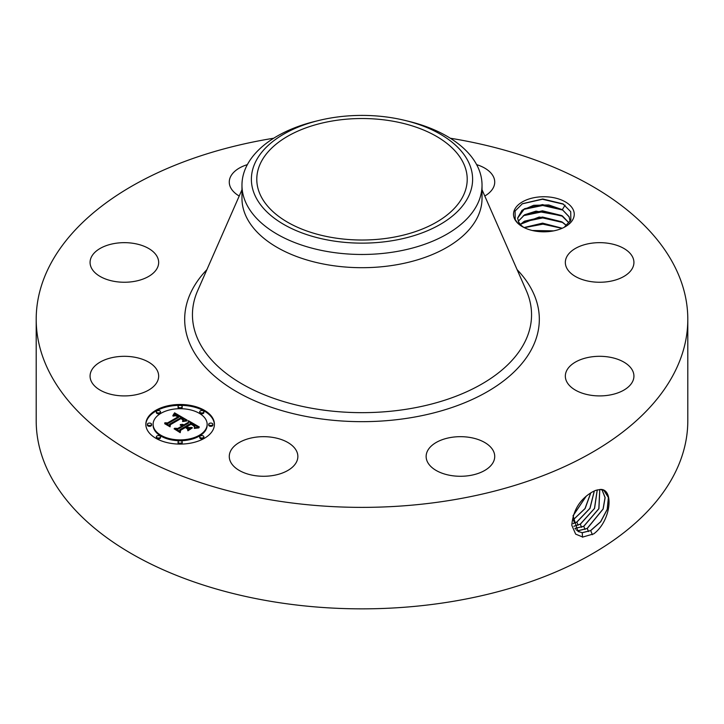 <?xml version="1.0" encoding="UTF-8"?>
<svg xmlns="http://www.w3.org/2000/svg" width="724" height="724" viewBox="0 0 724 724"><rect width="100%" height="100%" fill="white"/><g stroke="black" fill="none" stroke-linecap="round" stroke-linejoin="round"><path stroke-width="1.09" d="M391.621 237.562A105.215 60.744 180 0 1 256.785 179.271A105.215 60.744 180 0 1 332.379 120.98A105.215 60.744 180 0 1 467.215 179.271A105.215 60.744 180 0 1 391.621 237.562M468.138 197.254A110.618 63.866 180 0 1 330.859 240.558A110.618 63.866 180 0 1 255.862 161.289A110.618 63.866 180 0 1 319.04 120.419A110.618 63.866 180 0 1 404.96 120.419A110.618 63.866 180 0 1 468.138 197.254M404.96 120.419L408.617 121.315A120.03 69.296 180 0 1 482.03 185.172A120.03 69.296 180 0 1 477.179 204.684A120.03 69.296 180 0 1 395.793 251.671A120.03 69.296 180 0 1 241.97 185.172A120.03 69.296 180 0 1 246.821 165.66A120.03 69.296 180 0 1 315.383 121.315L319.04 120.419M482.03 185.172L482.03 198.403A120.03 69.296 180 0 1 395.793 264.894A120.03 69.296 180 0 1 241.97 198.403L241.97 185.172M450.283 138.221A325.8 188.095 180 0 1 687.8 319.284A325.8 188.095 180 0 1 453.722 499.768A325.8 188.095 180 0 1 36.2 319.284A325.8 188.095 180 0 1 270.278 138.791A325.8 188.095 180 0 1 273.717 138.221M573.019 209.345A30.372 17.539 180 0 1 565.354 226.675A30.372 17.539 180 0 1 522.402 226.675A30.372 17.539 180 0 1 514.737 219.218A30.372 17.539 180 0 1 535.326 197.453A30.372 17.539 180 0 1 573.019 209.345M157.28 370.534A34.29 19.801 180 0 1 158.665 376.109A34.29 19.801 180 0 1 129.243 395.711A34.29 19.801 180 0 1 91.459 381.684A34.29 19.801 180 0 1 90.075 376.109A34.29 19.801 180 0 1 119.487 356.516A34.29 19.801 180 0 1 157.28 370.534M94.274 252.957A34.29 19.801 180 0 1 132.854 243.273A34.29 19.801 180 0 1 158.665 262.45A34.29 19.801 180 0 1 154.465 271.943A34.29 19.801 180 0 1 115.885 281.636A34.29 19.801 180 0 1 90.075 262.45A34.29 19.801 180 0 1 94.274 252.957M239.219 196.023A34.29 19.801 180 0 1 229.273 182.086A34.29 19.801 180 0 1 247.355 164.638M476.645 164.638A34.29 19.801 180 0 1 476.872 164.71A34.29 19.801 180 0 1 494.727 182.086A34.29 19.801 180 0 1 484.781 196.023M632.541 256.875A34.29 19.801 180 0 1 633.925 262.45A34.29 19.801 180 0 1 604.513 282.052A34.29 19.801 180 0 1 566.72 268.025A34.29 19.801 180 0 1 565.335 262.45A34.29 19.801 180 0 1 594.757 242.857A34.29 19.801 180 0 1 632.541 256.875M629.726 385.602A34.29 19.801 180 0 1 591.146 395.295A34.29 19.801 180 0 1 565.335 376.109A34.29 19.801 180 0 1 569.535 366.616A34.29 19.801 180 0 1 608.115 356.923A34.29 19.801 180 0 1 633.925 376.109A34.29 19.801 180 0 1 629.726 385.602M470.084 475.478A34.29 19.801 180 0 1 426.137 456.473A34.29 19.801 180 0 1 450.771 437.477A34.29 19.801 180 0 1 494.727 456.473A34.29 19.801 180 0 1 470.084 475.478M247.128 473.849A34.29 19.801 180 0 1 229.273 456.473A34.29 19.801 180 0 1 280.016 439.097A34.29 19.801 180 0 1 297.863 456.473A34.29 19.801 180 0 1 247.128 473.849M204.376 438.292A34.29 19.801 180 0 1 167 442.581A34.29 19.801 180 0 1 145.832 424.282A34.29 19.801 180 0 1 155.877 410.282A34.29 19.801 180 0 1 193.245 405.992A34.29 19.801 180 0 1 214.422 424.282A34.29 19.801 180 0 1 204.376 438.292M687.8 319.284L687.8 420.762A325.8 188.095 180 0 1 453.722 601.246A325.8 188.095 180 0 1 36.2 420.762L36.2 319.284M595.571 490.41L592.377 491.931C579.924 499.207 573.073 510.329 571.797 525.28L575.671 534.131L582.748 537.054L593.78 533.85C611.092 520.864 614.151 488.89 600.495 489.424L595.571 490.41L600.495 489.424M523.932 227.499L522.085 226.096A26.254 15.159 180 0 1 520.538 224.585L517.343 222.666L515.198 219.535L515.09 211.019L522.393 203.715L542.756 198.973L562.964 203.887L570.72 211.68L570.856 220.033L564.231 227.291M214.413 424.707A34.29 19.801 0 0 0 192.91 406.752A34.29 19.801 0 0 0 155.877 411.123A34.29 19.801 0 0 0 145.841 424.707M573.028 515.76L577.915 531.353L582.241 532.728L590.73 530.583L600.676 521.814L607.3 509.352L608.477 497.506L603.897 490.392L600.413 489.505M520.538 224.585L518.683 222.096L517.615 218.105L522.013 210.295L533.679 205.299L548.738 204.955L562.331 209.652L569.073 216.666L570.132 221.472M153.108 424.282L153.108 425.124A27.023 15.602 0 0 0 169.787 439.54A27.023 15.602 0 0 0 199.227 436.156A27.023 15.602 0 0 0 207.145 425.124L207.145 424.282A27.023 15.602 0 0 0 190.466 409.875A27.023 15.602 0 0 0 161.018 413.259A27.023 15.602 0 0 0 153.108 424.282A27.023 15.602 0 0 0 169.787 438.699A27.023 15.602 0 0 0 199.227 435.314A27.023 15.602 0 0 0 207.145 424.282M199.724 411.775L199.724 412.608A2.081 1.204 0 0 0 201.01 413.721A2.081 1.204 0 0 0 203.272 413.458A2.081 1.204 0 0 0 203.878 412.608L203.878 411.775A2.081 1.204 0 0 0 202.602 410.662A2.081 1.204 0 0 0 200.331 410.924A2.081 1.204 0 0 0 199.724 411.775A2.081 1.204 0 0 0 201.01 412.879A2.081 1.204 0 0 0 203.272 412.617A2.081 1.204 0 0 0 203.878 411.775M199.724 436.798L199.724 437.64A2.081 1.204 0 0 0 201.01 438.753A2.081 1.204 0 0 0 203.272 438.491A2.081 1.204 0 0 0 203.878 437.64L203.878 436.798A2.081 1.204 0 0 0 202.602 435.694A2.081 1.204 0 0 0 200.331 435.957A2.081 1.204 0 0 0 199.724 436.798A2.081 1.204 0 0 0 201.01 437.911A2.081 1.204 0 0 0 203.272 437.649A2.081 1.204 0 0 0 203.878 436.798M208.702 424.282L208.702 425.124A2.081 1.204 0 0 0 209.987 426.237A2.081 1.204 0 0 0 212.25 425.974A2.081 1.204 0 0 0 212.865 425.124L212.865 424.282A2.081 1.204 0 0 0 211.58 423.178A2.081 1.204 0 0 0 209.308 423.44A2.081 1.204 0 0 0 208.702 424.282A2.081 1.204 0 0 0 209.987 425.395A2.081 1.204 0 0 0 212.25 425.133A2.081 1.204 0 0 0 212.865 424.282M156.366 436.798L156.366 437.64A2.081 1.204 0 0 0 157.651 438.753A2.081 1.204 0 0 0 159.913 438.491A2.081 1.204 0 0 0 160.529 437.64L160.529 436.798A2.081 1.204 0 0 0 159.244 435.694A2.081 1.204 0 0 0 156.981 435.957A2.081 1.204 0 0 0 156.366 436.798A2.081 1.204 0 0 0 157.651 437.911A2.081 1.204 0 0 0 159.913 437.649A2.081 1.204 0 0 0 160.529 436.798M178.05 441.984L178.05 442.826A2.081 1.204 0 0 0 179.326 443.939A2.081 1.204 0 0 0 181.597 443.676A2.081 1.204 0 0 0 182.204 442.826L182.204 441.984A2.081 1.204 0 0 0 180.919 440.88A2.081 1.204 0 0 0 178.656 441.142A2.081 1.204 0 0 0 178.05 441.984A2.081 1.204 0 0 0 179.326 443.097A2.081 1.204 0 0 0 181.597 442.835A2.081 1.204 0 0 0 182.204 441.984M156.366 411.775L156.366 412.608A2.081 1.204 0 0 0 157.651 413.721A2.081 1.204 0 0 0 159.913 413.458A2.081 1.204 0 0 0 160.529 412.608L160.529 411.775A2.081 1.204 0 0 0 159.244 410.662A2.081 1.204 0 0 0 156.981 410.924A2.081 1.204 0 0 0 156.366 411.775A2.081 1.204 0 0 0 157.651 412.879A2.081 1.204 0 0 0 159.913 412.617A2.081 1.204 0 0 0 160.529 411.775M178.05 406.589L178.05 407.431A2.081 1.204 0 0 0 179.326 408.535A2.081 1.204 0 0 0 181.597 408.273A2.081 1.204 0 0 0 182.204 407.431L182.204 406.589A2.081 1.204 0 0 0 180.919 405.476A2.081 1.204 0 0 0 178.656 405.739A2.081 1.204 0 0 0 178.05 406.589A2.081 1.204 0 0 0 179.326 407.693A2.081 1.204 0 0 0 181.597 407.431A2.081 1.204 0 0 0 182.204 406.589M147.388 424.282L147.388 425.124A2.081 1.204 0 0 0 148.673 426.237A2.081 1.204 0 0 0 150.936 425.974A2.081 1.204 0 0 0 151.542 425.124L151.542 424.282A2.081 1.204 0 0 0 150.266 423.178A2.081 1.204 0 0 0 147.995 423.44A2.081 1.204 0 0 0 147.388 424.282A2.081 1.204 0 0 0 148.673 425.395A2.081 1.204 0 0 0 150.936 425.133A2.081 1.204 0 0 0 151.542 424.282M582.168 532.683L590.639 530.538L600.576 521.787L607.201 509.352L608.395 497.506L603.861 490.374M577.879 531.326L582.159 532.683M517.624 218.168L524.502 208.72L542.557 204.593L562.557 209.906L569.073 216.784L570.132 221.273M576.34 530.086L578.829 530.592L587.264 528.457L603.164 508.999L605.137 497.578L601.997 489.696M576.304 530.049L578.748 530.538L587.182 528.411L603.074 508.99L605.056 497.587L601.943 489.686M187.154 420.146L182.638 421.069L183.407 419.296L181.181 417.621L169.561 424.173L169.66 425.567L164.819 422.771L167.534 422.907L178.086 416.825L175.543 415.748L173.027 416.128L175.597 415.513L178.873 416.363L175.86 414.961L172.837 415.621L174.584 412.834L187.154 420.146M187.036 420.906L182.575 421.558L187.036 420.906M182.837 420.038L181.045 418.535L170.375 424.689L170.068 426.807L164.656 423.685L169.778 426.309L169.977 424.554L181.018 418.173L182.837 419.368L182.837 420.038M199.362 427.015L194.448 427.848L194.765 425.703L191.036 423.223L186.077 426.083L186.72 426.463L191.1 423.929L193.896 425.612L194.421 427.106L193.761 425.866L191.073 424.255L186.982 426.608L188.584 427.54L192.068 427.477L187.634 430.047L187.607 428.002L185.181 426.599L179.842 429.685L179.823 431.26L174.62 428.255L177.724 428.463L182.276 425.83L180.258 425.115L183.063 425.377L180.348 424.517L183.95 424.861L188.421 422.282L188.358 420.662L199.362 427.015M198.874 427.884L194.294 428.409L198.892 427.658M187.896 430.789L192.358 427.893L187.896 430.789M185.199 427.64L180.665 430.255L180.222 432.671L174.104 428.807L179.914 432.165L180.276 430.183L185.226 427.323L187.38 428.898L185.226 427.323M569.109 222.974L562.331 215.87L536.041 211.118L524.574 214.793L518.257 221.218M518.284 221.282L524.502 214.947L542.466 210.811L561.525 215.508L569.073 223.001M174.584 412.834L174.584 413.676L186.24 420.291M174.412 413.151L174.584 413.676M174.24 413.449L174.412 413.992M174.059 413.748L174.24 414.291M173.869 414.038L174.059 414.59M173.688 414.309L173.869 414.87M173.498 414.571L173.498 415.314M173.308 414.834L173.308 415.395M178.873 416.363L178.873 417.205L178.24 417.44L178.24 416.599M178.086 416.825L178.086 417.667L167.534 423.748L167.534 422.907M166.411 423.694L167.534 423.748M169.561 424.173L169.597 425.531M183.407 419.793L183.444 420.499M183.362 419.938L183.407 420.635M183.29 420.083L183.362 420.78M183.199 420.228L183.199 420.906M183.091 420.382L183.091 420.934M182.937 419.504L182.937 420.128M182.837 419.368L182.837 420.029M182.665 419.205L182.665 419.748M169.977 424.554L170.303 425.205M169.832 426.671L169.977 425.386M188.394 421.522L198.105 427.133M188.421 422.282L188.421 423.124L183.95 425.703L183.95 424.861M183.606 424.707L183.95 425.703M183.253 424.572L183.606 425.54M182.891 424.472L182.891 425.26M182.538 424.391L182.538 425.06M182.177 424.345L182.177 424.916M181.815 424.327L181.815 424.807M183.063 425.377L183.063 426.219L182.566 426.508L182.566 425.667M182.358 425.549L182.566 426.508M182.276 425.83L182.276 426.671L177.724 429.296L177.724 428.463M176.258 429.205L177.724 429.296M188.584 427.54L188.584 428.373L190.575 428.346M186.982 426.608L186.982 427.45L188.584 428.373M194.448 426.291L194.448 427.042M194.322 426.065L194.322 426.608M186.72 426.463L186.982 427.151M186.077 426.083L186.72 427.296M194.937 426.762L194.973 427.422M194.874 426.952L194.937 427.603M194.801 427.16L194.801 427.757M180.276 430.183L180.557 430.852M179.995 432.545L180.276 431.015M575.001 528.411L583.797 526.33L598.938 508.682L599.798 489.496M574.974 528.366L583.716 526.285L598.839 508.673L599.744 489.496M520.357 224.386L524.502 221.173L542.466 217.037L561.525 221.734L566.539 225.598M566.602 225.553L562.331 222.096L539.226 217.01L520.303 224.331M573.915 526.294L580.331 524.203L594.567 508.438L597.282 489.867M573.897 526.23L580.25 524.158L594.467 508.438L597.219 489.876M573.037 515.732L586.178 496.193M573.019 515.859L586.304 496.085M562.114 228.295L542.466 223.254L524.14 227.608M562.222 228.25L542.584 223.137L524.031 227.553M573.136 523.633L576.874 522.085L590.024 508.32L594.35 490.917M573.127 523.57L576.784 522.031L589.915 508.32L594.268 490.953M572.765 520.203L585.001 508.556L590.73 492.863M572.765 520.284L585.128 508.547L590.82 492.809M553.444 230.92L532.556 230.549M553.688 230.875L532.312 230.494M534.475 230.947L551.597 231.237M524.276 227.671L542.937 224.15L562.014 228.341M523.28 221.924L542.747 217.924L562.756 222.485M523.28 215.707L542.747 211.707L562.756 216.268M523.289 209.48L542.738 205.48L562.756 210.041M522.14 203.86L542.43 199.254L563.534 204.231M482.03 189.751L526.357 290.713A169.552 97.894 180 0 1 409.739 408.698A169.552 97.894 180 0 1 244.359 385.259A169.552 97.894 180 0 1 197.643 290.713L241.97 189.751M517.117 269.672A177.326 102.383 180 0 1 411.929 417.522A177.326 102.383 180 0 1 223.58 383.267A177.326 102.383 180 0 1 206.883 269.672M592.332 534.701L590.73 530.583M582.53 537.217L582.241 532.728M588.467 531.561L587.264 528.457M578.91 531.878L578.829 530.592M585.01 529.434L583.797 526.33M575.462 529.072L575.417 528.448M581.544 527.307L580.331 524.203M578.078 525.181L576.874 522.085M574.612 523.054L573.408 519.959M565.091 205.136L562.331 209.652"/></g></svg>
